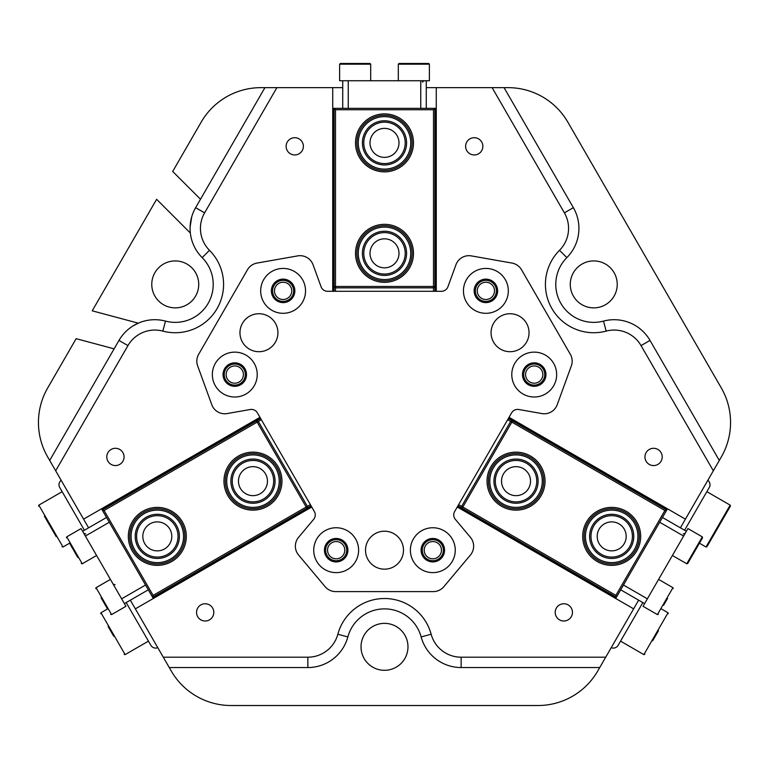 <?xml version="1.0" encoding="UTF-8"?>
<svg xmlns="http://www.w3.org/2000/svg" width="769" height="769" viewBox="0 0 769 769"><rect width="100%" height="100%" fill="white"/><g stroke="black" fill="none" stroke-linecap="round" stroke-linejoin="round"><path stroke-width="1.15" d="M300.093 255.683A13.804 13.804 0 0 1 313.06 264.767A13.804 13.804 0 0 0 297.69 255.894L257.029 263.065A13.804 13.804 0 0 0 247.474 269.756L198.681 354.269A13.804 13.804 0 0 0 197.662 365.89L211.783 404.686A13.804 13.804 0 0 0 227.153 413.568L250.204 409.502A6.902 6.902 0 0 1 257.375 412.847L314.329 511.481A6.902 6.902 0 0 1 313.637 519.373L298.593 537.3A13.804 13.804 0 0 0 298.593 555.045L325.133 586.68A13.804 13.804 0 0 0 335.707 591.611L433.293 591.611A13.804 13.804 0 0 0 443.867 586.68L470.407 555.045A13.804 13.804 0 0 0 470.407 537.3A13.804 13.804 0 0 1 470.407 555.045L443.867 586.68M432.822 539.655A10.526 10.526 0 0 0 422.296 550.191A10.526 10.526 0 0 0 432.822 560.716A10.526 10.526 0 0 0 443.357 550.191A10.526 10.526 0 0 0 432.822 539.655M432.822 541.559A8.632 8.632 0 0 0 424.2 550.191A8.632 8.632 0 0 0 432.822 558.813A8.632 8.632 0 0 0 441.454 550.191A8.632 8.632 0 0 0 432.822 541.559M336.178 539.655A10.526 10.526 0 0 0 325.643 550.191A10.526 10.526 0 0 0 336.178 560.716A10.526 10.526 0 0 0 346.704 550.191A10.526 10.526 0 0 0 336.178 539.655M336.178 541.559A8.632 8.632 0 0 0 327.546 550.191A8.632 8.632 0 0 0 336.178 558.813A8.632 8.632 0 0 0 344.8 550.191A8.632 8.632 0 0 0 336.178 541.559M534.215 364.045A10.526 10.526 0 0 0 523.689 374.57A10.526 10.526 0 0 0 534.215 385.106A10.526 10.526 0 0 0 544.74 374.57A10.526 10.526 0 0 0 534.215 364.045M534.215 365.948A8.632 8.632 0 0 0 525.583 374.57A8.632 8.632 0 0 0 534.215 383.202A8.632 8.632 0 0 0 542.847 374.57A8.632 8.632 0 0 0 534.215 365.948M485.893 280.349A10.526 10.526 0 0 0 475.367 290.874A10.526 10.526 0 0 0 485.893 301.4A10.526 10.526 0 0 0 496.418 290.874A10.526 10.526 0 0 0 485.893 280.349M485.893 282.242A8.632 8.632 0 0 0 477.261 290.874A8.632 8.632 0 0 0 485.893 299.497A8.632 8.632 0 0 0 494.515 290.874A8.632 8.632 0 0 0 485.893 282.242M234.785 364.045A10.526 10.526 0 0 0 224.26 374.57A10.526 10.526 0 0 0 234.785 385.106A10.526 10.526 0 0 0 245.311 374.57A10.526 10.526 0 0 0 234.785 364.045M234.785 365.948A8.632 8.632 0 0 0 226.153 374.57A8.632 8.632 0 0 0 234.785 383.202A8.632 8.632 0 0 0 243.417 374.57A8.632 8.632 0 0 0 234.785 365.948M283.107 280.349A10.526 10.526 0 0 0 272.582 290.874A10.526 10.526 0 0 0 283.107 301.4A10.526 10.526 0 0 0 293.633 290.874A10.526 10.526 0 0 0 283.107 280.349M283.107 282.242A8.632 8.632 0 0 0 274.485 290.874A8.632 8.632 0 0 0 283.107 299.497A8.632 8.632 0 0 0 291.739 290.874A8.632 8.632 0 0 0 283.107 282.242M205.169 603.752A8.632 8.632 0 0 0 196.547 612.374A8.632 8.632 0 0 0 205.169 621.006A8.632 8.632 0 0 0 213.801 612.374A8.632 8.632 0 0 0 205.169 603.752M115.427 448.298A8.632 8.632 0 0 0 106.795 456.93A8.632 8.632 0 0 0 115.427 465.562A8.632 8.632 0 0 0 124.059 456.93A8.632 8.632 0 0 0 115.427 448.298M653.573 448.298A8.632 8.632 0 0 0 644.941 456.93A8.632 8.632 0 0 0 653.573 465.562A8.632 8.632 0 0 0 662.205 456.93A8.632 8.632 0 0 0 653.573 448.298M563.831 603.752A8.632 8.632 0 0 0 555.199 612.374A8.632 8.632 0 0 0 563.831 621.006A8.632 8.632 0 0 0 572.453 612.374A8.632 8.632 0 0 0 563.831 603.752M294.748 137.699A8.632 8.632 0 0 0 286.126 146.321A8.632 8.632 0 0 0 294.748 154.953A8.632 8.632 0 0 0 303.38 146.321A8.632 8.632 0 0 0 294.748 137.699M474.252 137.699A8.632 8.632 0 0 0 465.62 146.321A8.632 8.632 0 0 0 474.252 154.953A8.632 8.632 0 0 0 482.874 146.321A8.632 8.632 0 0 0 474.252 137.699M509.04 417.327L685.41 519.152L713.334 470.791L641.048 345.598A31.068 31.068 0 0 0 606.164 331.103A48.322 48.322 0 0 1 559.515 250.3A31.068 31.068 0 0 0 564.398 212.85L492.122 87.647L426.266 87.647M492.122 87.647L504.07 87.647L573.366 207.668A41.42 41.42 0 0 1 566.849 257.605A37.969 37.969 0 0 0 603.502 321.096A41.42 41.42 0 0 1 650.016 340.417L719.303 460.439L713.334 470.791M332.727 291.297L332.727 87.647L276.878 87.647L204.602 212.85A31.068 31.068 0 0 0 209.485 250.3A48.322 48.322 0 0 1 162.836 331.103A31.068 31.068 0 0 0 127.952 345.598L55.666 470.791L88.598 527.822M55.666 470.791L49.697 460.439L118.984 340.417A41.42 41.42 0 0 1 165.498 321.096A37.969 37.969 0 0 0 202.151 257.605A41.42 41.42 0 0 1 195.634 207.668L264.93 87.647L276.878 87.647M593.755 260.922A23.474 23.474 0 0 0 570.281 284.395A23.474 23.474 0 0 0 593.755 307.869A23.474 23.474 0 0 0 617.228 284.395A23.474 23.474 0 0 0 593.755 260.922M175.245 260.922A23.474 23.474 0 0 0 151.772 284.395A23.474 23.474 0 0 0 175.245 307.869A23.474 23.474 0 0 0 198.719 284.395A23.474 23.474 0 0 0 175.245 260.922M384.5 623.361A23.474 23.474 0 0 0 361.026 646.835A23.474 23.474 0 0 0 384.5 670.308A23.474 23.474 0 0 0 407.974 646.835A23.474 23.474 0 0 0 384.5 623.361M49.697 460.439L47.697 456.988A69.037 69.037 0 0 1 47.697 387.951L76.15 338.668L114.12 348.847M133.133 325.854L138.295 323.163L92.232 310.82L156.616 199.296L190.337 233.017L190.174 231.219M441.444 291.297A6.902 6.902 0 0 0 447.933 286.76A6.902 6.902 0 0 1 441.444 291.297L327.556 291.297A6.902 6.902 0 0 1 321.067 286.76L313.06 264.767L321.067 286.76A6.902 6.902 0 0 0 327.556 291.297M454.671 511.481A6.902 6.902 0 0 0 455.363 519.373A6.902 6.902 0 0 1 454.671 511.481L511.625 412.847A6.902 6.902 0 0 1 518.796 409.502L541.847 413.568A13.804 13.804 0 0 0 557.217 404.686L571.338 365.89A13.804 13.804 0 0 0 570.319 354.269L521.526 269.756A13.804 13.804 0 0 0 511.971 263.065L471.31 255.894A13.804 13.804 0 0 0 455.94 264.767L447.933 286.76M436.273 291.297L436.273 87.647M298.593 537.3L313.637 519.373A6.902 6.902 0 0 0 314.329 511.481M311.743 507.002L135.363 608.837L163.288 657.197L307.86 657.197A31.068 31.068 0 0 0 337.851 634.233A48.322 48.322 0 0 1 431.149 634.233A31.068 31.068 0 0 0 461.14 657.197L605.712 657.197L638.635 600.166M457.257 507.002L633.637 608.837M259.96 417.327L83.59 519.152M605.712 657.197L597.744 671.001A69.037 69.037 0 0 1 537.954 705.519L231.046 705.519A69.037 69.037 0 0 1 171.256 671.001L163.288 657.197M130.365 600.166L135.363 608.837M504.07 87.647L508.059 87.647A69.037 69.037 0 0 1 567.849 122.165L721.303 387.951A69.037 69.037 0 0 1 721.303 456.988L719.303 460.439M200.498 199.238L172.698 171.449L201.151 122.165A69.037 69.037 0 0 1 260.941 87.647L264.93 87.647M342.734 87.647L332.727 87.647M680.402 527.822L685.41 519.152M599.733 667.55L461.14 667.55A41.42 41.42 0 0 1 421.152 636.934A37.969 37.969 0 0 0 347.848 636.934A41.42 41.42 0 0 1 307.86 667.55L169.267 667.55M204.602 212.85L195.634 207.668L194.153 210.466M191.721 216.829L190.097 227.182M120.675 337.735L118.984 340.417L127.952 345.598M413.491 142.871A28.991 28.991 0 0 1 384.5 171.872A28.991 28.991 0 0 1 355.509 142.871A28.991 28.991 0 0 1 384.5 113.879A28.991 28.991 0 0 1 413.491 142.871M413.491 253.328A28.991 28.991 0 0 1 384.5 282.329A28.991 28.991 0 0 1 355.509 253.328A28.991 28.991 0 0 1 384.5 224.337A28.991 28.991 0 0 1 413.491 253.328M370.004 253.328A14.496 14.496 0 0 0 384.5 267.833A14.496 14.496 0 0 0 398.996 253.328A14.496 14.496 0 0 0 384.5 238.832A14.496 14.496 0 0 0 370.004 253.328M370.004 142.871A14.496 14.496 0 0 0 384.5 157.366A14.496 14.496 0 0 0 398.996 142.871A14.496 14.496 0 0 0 384.5 128.375A14.496 14.496 0 0 0 370.004 142.871M433.514 291.297L433.514 287.846L335.486 287.846L335.486 291.297M335.486 109.736L335.486 286.472L433.514 286.472L433.514 109.736L335.486 109.736L334.102 108.352L333.064 108.352L333.064 291.297M334.102 291.297L334.102 108.352L435.936 108.352L435.936 291.297M433.514 109.736L434.898 108.352L434.898 291.297M334.102 286.472L335.486 287.846L335.486 286.472L334.102 286.472M433.514 286.472L433.514 287.846L434.898 286.472L433.514 286.472M142.813 511.27A28.991 28.991 0 0 1 182.416 521.882A28.991 28.991 0 0 1 171.804 561.495A28.991 28.991 0 0 1 132.201 550.873A28.991 28.991 0 0 1 142.813 511.27M238.467 456.036A28.991 28.991 0 0 1 278.08 466.648A28.991 28.991 0 0 1 267.468 506.262A28.991 28.991 0 0 1 227.855 495.649A28.991 28.991 0 0 1 238.467 456.036M260.22 493.708A14.496 14.496 0 0 0 265.526 473.906A14.496 14.496 0 0 0 245.715 468.6A14.496 14.496 0 0 0 240.409 488.402A14.496 14.496 0 0 0 260.22 493.708M164.556 548.931A14.496 14.496 0 0 0 169.862 529.13A14.496 14.496 0 0 0 150.061 523.824A14.496 14.496 0 0 0 144.755 543.625A14.496 14.496 0 0 0 164.556 548.931M261.345 419.72L258.355 421.441L307.369 506.338L310.359 504.618M153.118 595.398L306.177 507.031L257.154 422.133L104.103 510.501L153.118 595.398L152.618 597.282L153.127 598.176L311.57 506.704M311.051 505.81L152.618 597.282L101.7 509.097L260.133 417.625M104.103 510.501L102.219 509.991L260.653 418.519M306.86 508.222L307.369 506.338L306.177 507.031L306.86 508.222M257.154 422.133L258.355 421.441L256.471 420.941L257.154 422.133M597.196 561.495A28.991 28.991 0 0 1 586.584 521.882A28.991 28.991 0 0 1 626.187 511.27A28.991 28.991 0 0 1 636.799 550.873A28.991 28.991 0 0 1 597.196 561.495M501.532 506.262A28.991 28.991 0 0 1 490.92 466.648A28.991 28.991 0 0 1 530.533 456.036A28.991 28.991 0 0 1 541.145 495.649A28.991 28.991 0 0 1 501.532 506.262M523.285 468.6A14.496 14.496 0 0 0 503.474 473.906A14.496 14.496 0 0 0 508.78 493.708A14.496 14.496 0 0 0 528.591 488.402A14.496 14.496 0 0 0 523.285 468.6M618.939 523.824A14.496 14.496 0 0 0 599.138 529.13A14.496 14.496 0 0 0 604.444 548.931A14.496 14.496 0 0 0 624.245 543.625A14.496 14.496 0 0 0 618.939 523.824M458.641 504.618L461.631 506.338L510.645 421.441L507.655 419.72M664.897 510.501L511.846 422.133L462.823 507.031L615.882 595.398L664.897 510.501L666.781 509.991L667.3 509.097L508.867 417.625M508.347 418.519L666.781 509.991L615.873 598.176L457.43 506.704M615.882 595.398L616.382 597.282L457.949 505.81M512.529 420.941L510.645 421.441L511.846 422.133L512.529 420.941M462.823 507.031L461.631 506.338L462.14 508.222L462.823 507.031M526.496 323.23A18.985 18.985 0 0 0 500.561 316.28A18.985 18.985 0 0 0 493.611 342.215A18.985 18.985 0 0 0 519.546 349.164A18.985 18.985 0 0 0 526.496 323.23M400.937 540.694A18.985 18.985 0 0 0 375.003 533.744A18.985 18.985 0 0 0 368.063 559.678A18.985 18.985 0 0 0 393.997 566.628A18.985 18.985 0 0 0 400.937 540.694M275.389 323.23A18.985 18.985 0 0 0 249.454 316.28A18.985 18.985 0 0 0 242.504 342.215A18.985 18.985 0 0 0 268.439 349.164A18.985 18.985 0 0 0 275.389 323.23M505.32 279.656A22.436 22.436 0 0 0 474.675 271.438A22.436 22.436 0 0 0 466.456 302.092A22.436 22.436 0 0 0 497.11 310.301A22.436 22.436 0 0 0 505.32 279.656M496.053 285.001A11.737 11.737 0 0 0 480.019 280.704A11.737 11.737 0 0 0 475.723 296.738A11.737 11.737 0 0 0 491.756 301.035A11.737 11.737 0 0 0 496.053 285.001M553.651 363.353A22.436 22.436 0 0 0 522.997 355.143A22.436 22.436 0 0 0 514.788 385.788A22.436 22.436 0 0 0 545.432 394.007A22.436 22.436 0 0 0 553.651 363.353M544.375 368.707A11.737 11.737 0 0 0 528.351 364.41A11.737 11.737 0 0 0 524.054 380.444A11.737 11.737 0 0 0 540.088 384.74A11.737 11.737 0 0 0 544.375 368.707M302.544 279.656A22.436 22.436 0 0 0 271.89 271.438A22.436 22.436 0 0 0 263.68 302.092A22.436 22.436 0 0 0 294.325 310.301A22.436 22.436 0 0 0 302.544 279.656M293.277 285.001A11.737 11.737 0 0 0 277.244 280.704A11.737 11.737 0 0 0 272.947 296.738A11.737 11.737 0 0 0 288.981 301.035A11.737 11.737 0 0 0 293.277 285.001M254.212 363.353A22.436 22.436 0 0 0 223.568 355.143A22.436 22.436 0 0 0 215.349 385.788A22.436 22.436 0 0 0 246.003 394.007A22.436 22.436 0 0 0 254.212 363.353M244.946 368.707A11.737 11.737 0 0 0 228.912 364.41A11.737 11.737 0 0 0 224.625 380.444A11.737 11.737 0 0 0 240.649 384.74A11.737 11.737 0 0 0 244.946 368.707M452.259 538.973A22.436 22.436 0 0 0 421.604 530.754A22.436 22.436 0 0 0 413.395 561.408A22.436 22.436 0 0 0 444.04 569.618A22.436 22.436 0 0 0 452.259 538.973M442.992 544.317A11.737 11.737 0 0 0 426.958 540.021A11.737 11.737 0 0 0 422.662 556.054A11.737 11.737 0 0 0 438.695 560.351A11.737 11.737 0 0 0 442.992 544.317M355.605 538.973A22.436 22.436 0 0 0 324.96 530.754A22.436 22.436 0 0 0 316.741 561.408A22.436 22.436 0 0 0 347.396 569.618A22.436 22.436 0 0 0 355.605 538.973M346.338 544.317A11.737 11.737 0 0 0 330.305 540.021A11.737 11.737 0 0 0 326.008 556.054A11.737 11.737 0 0 0 342.042 560.351A11.737 11.737 0 0 0 346.338 544.317M297.69 255.894L257.029 263.065M247.474 269.756L198.681 354.269M197.662 365.89L211.783 404.686M298.593 555.045L325.133 586.68M335.707 591.611L433.293 591.611M470.407 537.3L455.363 519.373M518.796 409.502L541.847 413.568M557.217 404.686L571.338 365.89M570.319 354.269L521.526 269.756M511.971 263.065L471.31 255.894M61.174 480.327A5.527 5.527 0 0 0 59.732 487.488L84.407 530.235M126.174 602.579L150.859 645.326A5.527 5.527 0 0 0 157.78 647.661M611.22 647.661A5.527 5.527 0 0 0 618.141 645.326L642.826 602.579M684.593 530.235L709.268 487.488A5.527 5.527 0 0 0 707.826 480.327M77.842 557.525L69.921 543.808M109.294 522.247L85.378 536.06L81.062 528.582L66.711 536.868L82.245 563.773L81.303 563.523M71.68 546.855L75.65 553.718M107.189 608.346L101.027 597.676M110.63 614.316L111.592 614.594L96.067 587.718L95.798 588.631M111.592 614.594L125.933 606.308L124.386 603.617L148.302 589.813L124.386 603.617L121.627 598.83L145.533 585.026M82.619 531.273L106.535 517.47M85.378 536.06L121.627 598.83M340.35 63.481L370.004 63.481L370.696 64.173L339.629 64.173L340.321 63.481M339.629 64.173L339.629 80.745L348.251 80.745L348.251 108.352M363.083 63.481L359.556 63.481M399.024 63.481L428.679 63.481L429.371 64.173L398.304 64.173L398.996 63.481M420.749 108.352L420.749 80.745L429.371 80.745L429.371 64.173M342.734 108.352L342.734 80.745M426.266 80.745L426.266 108.352M420.749 80.745L348.251 80.745M667.54 598.426L663.58 605.29M623.467 585.026L647.373 598.83L644.614 603.617L620.698 589.813L644.614 603.617L643.067 606.308L657.408 614.594L672.942 587.689L673.202 588.631M687.707 563.494L686.765 563.744L702.289 536.868L702.539 537.81L687.707 563.494M691.158 557.525L696.877 547.615M702.289 536.868L687.938 528.582L683.622 536.06L659.706 522.247M647.373 598.83L683.622 536.06M662.465 517.47L686.381 531.273M383.683 169.093A26.233 26.233 0 0 0 410.723 143.688A26.233 26.233 0 0 0 385.317 116.648A26.233 26.233 0 0 0 358.277 142.054A26.233 26.233 0 0 0 383.683 169.093M385.365 115.273A27.617 27.617 0 0 1 412.097 143.736A27.617 27.617 0 0 1 383.635 170.478A27.617 27.617 0 0 1 356.903 142.015A27.617 27.617 0 0 1 385.365 115.273M383.808 164.951A22.09 22.09 0 0 1 362.42 142.188A22.09 22.09 0 0 1 385.192 120.791A22.09 22.09 0 0 1 406.58 143.563A22.09 22.09 0 0 1 383.808 164.951M385.144 122.175A20.715 20.715 0 0 0 363.795 142.227A20.715 20.715 0 0 0 383.856 163.576A20.715 20.715 0 0 0 405.205 143.515A20.715 20.715 0 0 0 385.144 122.175M528.082 457.843A26.233 26.233 0 0 0 492.727 469.1A26.233 26.233 0 0 0 503.983 504.454A26.233 26.233 0 0 0 539.338 493.198A26.233 26.233 0 0 0 528.082 457.843M503.349 505.685A27.617 27.617 0 0 1 491.506 468.465A27.617 27.617 0 0 1 528.716 456.623A27.617 27.617 0 0 1 540.559 493.833A27.617 27.617 0 0 1 503.349 505.685M526.179 461.525A22.09 22.09 0 0 1 535.657 491.295A22.09 22.09 0 0 1 505.887 500.773A22.09 22.09 0 0 1 496.409 471.003A22.09 22.09 0 0 1 526.179 461.525M506.521 499.552A20.715 20.715 0 0 0 534.426 490.66A20.715 20.715 0 0 0 525.544 462.755A20.715 20.715 0 0 0 497.63 471.637A20.715 20.715 0 0 0 506.521 499.552M132.922 546.057A26.233 26.233 0 0 0 166.988 560.764A26.233 26.233 0 0 0 181.695 526.698A26.233 26.233 0 0 0 147.629 512A26.233 26.233 0 0 0 132.922 546.057M182.974 526.188A27.617 27.617 0 0 1 167.498 562.043A27.617 27.617 0 0 1 131.643 546.567A27.617 27.617 0 0 1 147.119 510.712A27.617 27.617 0 0 1 182.974 526.188M136.776 544.529A22.09 22.09 0 0 1 149.157 515.845A22.09 22.09 0 0 1 177.841 528.226A22.09 22.09 0 0 1 165.46 556.91A22.09 22.09 0 0 1 136.776 544.529M176.562 528.736A20.715 20.715 0 0 0 149.667 517.133A20.715 20.715 0 0 0 138.055 544.019A20.715 20.715 0 0 0 164.951 555.631A20.715 20.715 0 0 0 176.562 528.736M230.835 467.071A26.233 26.233 0 0 0 238.89 503.291A26.233 26.233 0 0 0 275.11 495.226A26.233 26.233 0 0 0 267.045 459.016A26.233 26.233 0 0 0 230.835 467.071M276.273 495.967A27.617 27.617 0 0 1 238.15 504.454A27.617 27.617 0 0 1 229.662 466.331A27.617 27.617 0 0 1 267.785 457.843A27.617 27.617 0 0 1 276.273 495.967M234.324 469.301A22.09 22.09 0 0 1 264.824 462.505A22.09 22.09 0 0 1 271.611 493.006A22.09 22.09 0 0 1 241.11 499.792A22.09 22.09 0 0 1 234.324 469.301M270.448 492.266A20.715 20.715 0 0 0 264.084 463.678A20.715 20.715 0 0 0 235.487 470.042A20.715 20.715 0 0 0 241.86 498.629A20.715 20.715 0 0 0 270.448 492.266M380.597 227.393A26.233 26.233 0 0 0 358.556 257.24A26.233 26.233 0 0 0 388.403 279.272A26.233 26.233 0 0 0 410.444 249.425A26.233 26.233 0 0 0 380.597 227.393M388.614 280.637A27.617 27.617 0 0 1 357.191 257.442A27.617 27.617 0 0 1 380.386 226.028A27.617 27.617 0 0 1 411.809 249.223A27.617 27.617 0 0 1 388.614 280.637M381.213 231.488A22.09 22.09 0 0 1 406.349 250.04A22.09 22.09 0 0 1 387.787 275.177A22.09 22.09 0 0 1 362.651 256.615A22.09 22.09 0 0 1 381.213 231.488M387.586 273.812A20.715 20.715 0 0 0 404.984 250.252A20.715 20.715 0 0 0 381.414 232.853A20.715 20.715 0 0 0 364.016 256.413A20.715 20.715 0 0 0 387.586 273.812M586.93 527.717A26.233 26.233 0 0 0 603.031 561.139A26.233 26.233 0 0 0 636.453 545.038A26.233 26.233 0 0 0 620.352 511.616A26.233 26.233 0 0 0 586.93 527.717M637.761 545.49A27.617 27.617 0 0 1 602.579 562.447A27.617 27.617 0 0 1 585.622 527.265A27.617 27.617 0 0 1 620.804 510.308A27.617 27.617 0 0 1 637.761 545.49M590.842 529.091A22.09 22.09 0 0 1 618.987 515.528A22.09 22.09 0 0 1 632.541 543.673A22.09 22.09 0 0 1 604.396 557.237A22.09 22.09 0 0 1 590.842 529.091M631.243 543.212A20.715 20.715 0 0 0 618.526 516.826A20.715 20.715 0 0 0 592.14 529.543A20.715 20.715 0 0 0 604.857 555.929A20.715 20.715 0 0 0 631.243 543.212M56.204 536.608L44.419 516.21M46.717 520.19L52.609 530.389M113.764 636.299L108.093 626.485M658.495 630.667L652.66 640.76M699.434 543.193L706.009 546.99L730.175 505.137L730.425 506.079L707.124 546.432M712.834 536.541L722.495 519.815M606.164 331.103L603.502 321.096M209.485 250.3L202.151 257.605M307.86 657.197L307.86 667.55M337.851 634.233L347.848 636.934M431.149 634.233L421.152 636.934M461.14 657.197L461.14 667.55M162.836 331.103L165.498 321.096M641.048 345.598L650.016 340.417M559.515 250.3L566.849 257.605M564.398 212.85L573.366 207.668M62.145 491.679L38.825 505.137L62.991 546.99L62.049 546.74M107.535 608.961L100.96 612.758L125.126 654.611L124.184 654.352M620.554 641.144L643.874 654.611L668.04 612.758L668.29 613.7M66.711 536.868L66.461 537.81M96.596 555.487L82.245 563.773M85.715 533.869L83.821 533.369M110.4 579.403L96.058 587.689M115.052 584.69L113.168 584.19M370.696 80.745L370.696 64.173M422.469 82.12L423.854 80.745M398.304 80.745L398.304 64.173M657.408 614.594L658.351 614.335M658.6 579.403L672.942 587.689M683.285 533.869L685.179 533.369M672.404 555.487L686.755 563.773M69.566 543.193L62.991 546.99M38.825 505.137L38.575 506.079M148.446 641.144L125.126 654.611M100.96 612.758L100.71 613.7M661.465 608.961L668.04 612.758M643.874 654.611L644.816 654.352M706.009 546.99L706.951 546.74M701.857 499.956L702.366 499.446M706.855 491.679L730.175 505.137"/></g></svg>
